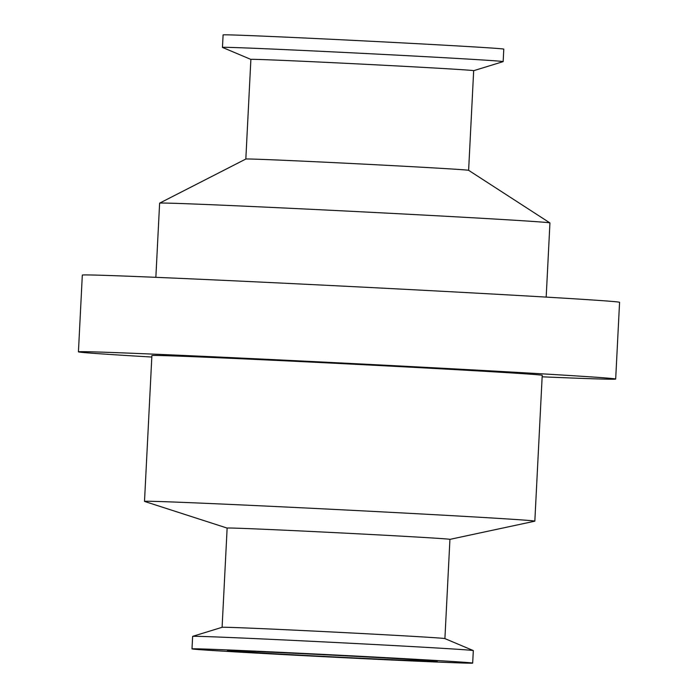 <?xml version="1.0" encoding="UTF-8"?>
<svg xmlns="http://www.w3.org/2000/svg" width="698" height="698" viewBox="0 0 698 698"><rect width="100%" height="100%" fill="white"/><g stroke="black" fill="none" stroke-linecap="round" stroke-linejoin="round"><path stroke-width="1.05" d="M357.219 656.137A140.525 1.126 2.9 0 1 472.677 663.1A140.525 1.126 2.9 0 1 332.283 657.115A140.525 1.126 2.9 0 1 191.994 648.878A140.525 1.126 2.9 0 1 357.219 656.137M350.92 656.103A104.953 0.846 2.9 0 1 437.157 661.303A104.953 0.846 2.9 0 1 332.292 656.835A104.953 0.846 2.9 0 1 227.522 650.684A104.953 0.846 2.9 0 1 350.92 656.103M191.994 648.878L192.631 636.384A140.525 1.126 2.9 0 1 192.665 636.358A140.525 1.126 2.9 0 1 357.856 643.643A140.525 1.126 2.9 0 1 473.279 650.571A140.525 1.126 2.9 0 1 473.314 650.597L472.677 663.1M192.665 636.358L222.139 627.293A111.54 0.899 2.9 0 1 353.258 633.077A111.54 0.899 2.9 0 1 444.879 638.583L473.279 650.571M222.104 627.301L227.138 528.072A111.54 0.899 2.9 0 1 358.283 533.83A111.54 0.899 2.9 0 1 449.931 539.353L444.905 638.591M227.138 528.081L144.591 501.434A195.414 1.571 2.9 0 1 144.503 501.382A195.414 1.571 2.9 0 1 374.276 511.468A195.414 1.571 2.9 0 1 534.834 521.153A195.414 1.571 2.9 0 1 534.747 521.197L449.931 539.371M144.503 501.382L151.894 355.561A195.414 1.571 2.9 0 1 381.658 365.656A195.414 1.571 2.9 0 1 542.224 375.332L534.834 521.153M151.815 357.044A268.966 2.164 2.9 0 1 78.429 351.836A268.966 2.164 2.9 0 1 394.684 365.726A268.966 2.164 2.9 0 1 615.68 379.058A268.966 2.164 2.9 0 1 542.145 376.815M78.429 351.836L82.32 275.091A268.966 2.164 2.9 0 1 398.575 288.981A268.966 2.164 2.9 0 1 619.571 302.304L615.68 379.058M155.855 277.333L159.615 203.162A195.414 1.571 2.9 0 1 159.633 203.135A195.414 1.571 2.9 0 1 389.379 213.256A195.414 1.571 2.9 0 1 549.919 222.915A195.414 1.571 2.9 0 1 549.937 222.932L546.185 297.104M159.633 203.135L245.844 159.031A111.54 0.899 2.9 0 1 376.981 164.807A111.54 0.899 2.9 0 1 468.611 170.312L549.919 222.915M245.827 159.039L250.879 59.4A111.54 0.899 2.9 0 1 382.024 65.158A111.54 0.899 2.9 0 1 473.672 70.69L468.62 170.321M250.879 59.409L222.496 47.429A140.525 1.126 2.9 0 1 222.461 47.403A140.525 1.126 2.9 0 1 387.695 54.653A140.525 1.126 2.9 0 1 503.153 61.616A140.525 1.126 2.9 0 1 503.118 61.642L473.672 70.699M222.461 47.403L223.098 34.9A140.525 1.126 2.9 0 1 388.324 42.159A140.525 1.126 2.9 0 1 503.781 49.122L503.153 61.616"/></g></svg>
